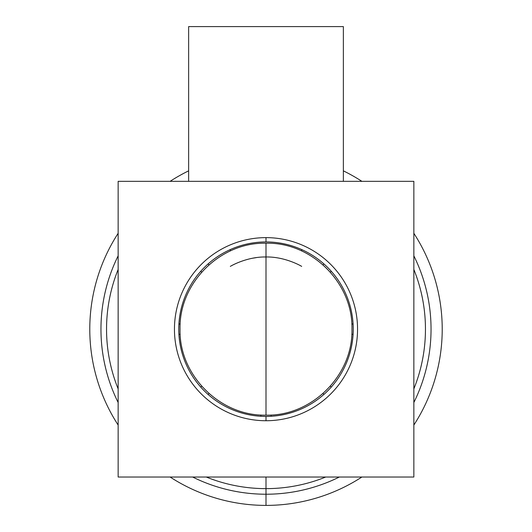 <?xml version="1.0" encoding="UTF-8"?>
<svg xmlns="http://www.w3.org/2000/svg" width="532" height="532" viewBox="0 0 532 532"><rect width="100%" height="100%" fill="white"/><g stroke="black" fill="none" stroke-linecap="round" stroke-linejoin="round"><path stroke-width="0.8" d="M413.849 181.332L118.151 181.332L118.151 477.031L413.849 477.031L413.849 181.332L413.849 477.031L118.151 477.031L118.151 181.332L413.849 181.332M266 237.631A91.551 91.551 0 0 1 357.551 329.182A91.551 91.551 0 0 1 266 420.732A91.551 91.551 0 0 1 174.449 329.182A91.551 91.551 0 0 1 266 237.631L266 241.934A87.248 87.248 0 0 1 353.248 329.182A87.248 87.248 0 0 1 266 416.43L266 420.732A91.551 91.551 0 0 0 357.551 329.182A91.551 91.551 0 0 0 266 237.631A91.551 91.551 0 0 0 174.449 329.182A91.551 91.551 0 0 0 266 420.732L266 416.43A87.248 87.248 0 0 1 178.752 329.182A87.248 87.248 0 0 1 266 241.934L266 237.631M343.366 181.332L343.366 26.6L343.366 181.332M188.634 26.6L188.634 181.332L188.634 26.6L343.366 26.6L188.634 26.6M266 256.976C246.648 256.59 230.17 266.379 230.329 266.399C230.17 266.379 246.662 256.59 266 256.976C285.365 256.59 301.85 266.392 301.671 266.399C301.797 266.359 285.318 256.59 266 256.976L264.091 257.003M256.238 257.634L252.813 258.186M266 243.224L266 415.14C220.068 416.323 178.852 375.113 180.042 329.182C178.852 283.25 220.068 242.033 266 243.224C311.932 242.033 353.148 283.25 351.958 329.182C353.148 375.113 311.932 416.323 266 415.14L266 243.224M271.16 416.277L271.16 414.987M260.84 414.987L260.84 416.277L260.84 414.987M178.905 334.335L180.195 334.335M351.805 334.335L353.095 334.335M180.195 324.021L178.905 324.021M353.095 324.021L351.805 324.021M330.319 386.205L331.237 387.123M208.059 263.945L208.976 264.863M323.941 394.418L323.024 393.5M201.681 272.151L200.763 271.24M331.237 271.24L330.319 272.151M208.976 393.5L208.059 394.418M323.024 264.863L323.941 263.945M200.763 387.123L201.681 386.205M266 505.4A176.218 176.218 0 0 0 361.88 477.031A176.218 176.218 0 0 1 170.12 477.031A176.218 176.218 0 0 0 266 505.4L266 494.228L266 505.4M413.849 425.061A176.218 176.218 0 0 0 413.849 233.302A176.218 176.218 0 0 1 413.849 425.061M361.88 181.332A176.218 176.218 0 0 0 343.366 170.852A176.218 176.218 0 0 1 361.88 181.332M188.634 170.852A176.218 176.218 0 0 0 170.12 181.332A176.218 176.218 0 0 1 188.634 170.852M118.151 233.302A176.218 176.218 0 0 0 118.151 425.061A176.218 176.218 0 0 1 118.151 233.302M266 494.228A165.046 165.046 0 0 0 339.343 477.031A165.046 165.046 0 0 1 192.657 477.031A165.046 165.046 0 0 0 266 494.228L266 488.635L266 494.228M413.849 402.524A165.046 165.046 0 0 0 413.849 255.839A165.046 165.046 0 0 1 413.849 402.524M118.151 255.839A165.046 165.046 0 0 0 118.151 402.524A165.046 165.046 0 0 1 118.151 255.839M118.151 269.465A159.454 159.454 0 0 0 118.151 388.899A159.454 159.454 0 0 1 118.151 269.465M206.283 477.031A159.454 159.454 0 0 0 325.717 477.031A159.454 159.454 0 0 1 266 488.635L266 477.031L266 488.635A159.454 159.454 0 0 1 206.283 477.031M413.849 388.899A159.454 159.454 0 0 0 413.849 269.465A159.454 159.454 0 0 1 413.849 388.899M301.671 250.971L301.671 249.555M230.329 250.971L230.329 249.555"/></g></svg>
